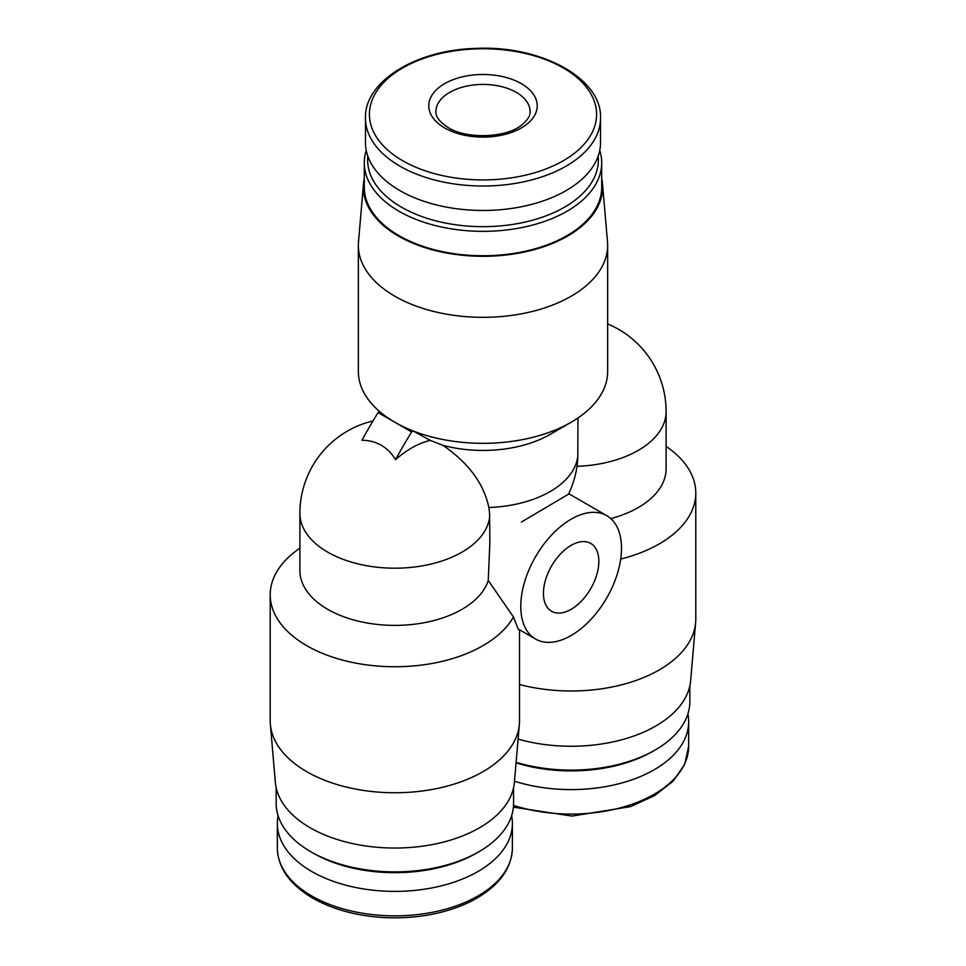 <?xml version="1.0" encoding="UTF-8"?>
<svg xmlns="http://www.w3.org/2000/svg" width="966" height="966" viewBox="0 0 966 966"><rect width="100%" height="100%" fill="white"/><g stroke="black" fill="none" stroke-linecap="round" stroke-linejoin="round"><path stroke-width="1.45" d="M364.291 178.505A119.663 69.093 0 0 0 363.482 183.794L358.507 241.814A124.65 71.967 0 0 0 358.35 245.364L358.35 371.367A124.65 71.967 0 0 0 379.686 411.637A124.65 71.967 0 0 0 394.865 422.251A124.65 71.967 0 0 0 413.267 431.017A124.65 71.967 0 0 0 571.135 422.251A124.65 71.967 0 0 0 607.65 371.367L607.65 245.364A124.65 71.967 0 0 0 607.493 241.814L602.518 183.794A119.663 69.093 0 0 0 601.709 178.505M571.135 635.495A71.23 41.127 -60 0 1 535.526 639.021A71.23 41.127 -60 0 1 535.526 556.778A71.23 41.127 -60 0 1 606.745 515.651A71.23 41.127 -60 0 1 617.672 572.729A71.23 41.127 -60 0 1 571.135 635.495M577.97 417.976L577.789 456.169A71.412 44.955 -115.1 0 1 577.282 464.211A94.97 94.97 0 0 1 568.467 494.206L521.362 522.063M535.526 639.021L518.162 628.999L513.441 616.96L488.265 580.469L489.834 543.037L489.653 516.75A71.412 37.131 55.5 0 0 488.856 507.512C483.869 483.676 468.534 462.943 442.875 445.302L430.244 440.375A91.951 53.094 120 0 0 395.541 459.623C387.752 446.956 376.559 440.496 361.96 440.242A356.128 205.613 120 0 1 378.08 412.567L379.686 411.637M299.895 548.181A124.65 71.967 0 0 0 270.214 594.79L270.214 720.793A124.65 71.967 0 0 0 270.371 724.343L275.346 782.363A119.663 69.093 0 0 0 394.865 848.039A119.663 69.093 0 0 0 514.383 782.363L519.358 724.343A124.65 71.967 0 0 0 519.503 720.793L519.503 629.772M666.105 446.401A124.65 71.967 180 0 1 695.786 493.01L695.786 619.013A124.65 71.967 180 0 1 695.629 622.575L690.654 680.595A119.663 69.093 180 0 1 518.09 739.099M571.135 609.329A39.171 22.616 -60 0 1 551.55 611.261A39.171 22.616 -60 0 1 551.55 566.028A39.171 22.616 -60 0 1 590.721 543.411A39.171 22.616 -60 0 1 596.734 574.806A39.171 22.616 -60 0 1 571.135 609.329M695.629 622.575A124.65 71.967 180 0 1 519.503 684.52M577.016 466.324A94.97 54.833 180 0 0 666.105 411.601L666.105 468.788A94.97 54.833 180 0 1 610.802 518.597M695.786 493.01A124.65 71.967 180 0 1 620.703 559.048M689.845 685.884L689.845 701.57A118.709 68.538 180 0 1 655.081 750.039A118.709 68.538 180 0 1 516.098 762.295M655.081 750.039L652.702 751.403A115.352 66.594 180 0 1 516.061 762.826M687.889 713.983A117.526 67.849 180 0 1 688.661 721.759A117.526 67.849 180 0 1 514.48 781.204M270.371 724.343A124.65 71.967 0 0 0 394.865 792.748A124.65 71.967 0 0 0 519.358 724.343M270.214 594.79A124.65 71.967 0 0 0 375.424 665.864A124.65 71.967 0 0 0 513.441 616.96M372.985 420.959A94.97 94.97 0 0 0 299.895 513.369L299.895 570.556A94.97 54.833 0 0 0 386.243 625.159A94.97 54.833 0 0 0 488.265 580.469M278.111 815.751A117.526 67.849 0 0 0 277.339 823.527A117.526 67.849 0 0 0 311.764 871.513A117.526 67.849 0 0 0 439.832 886.22A117.526 67.849 0 0 0 512.391 823.527A117.526 67.849 0 0 0 511.606 815.751M276.155 787.652L276.155 803.35A118.709 68.538 0 0 0 310.919 851.807L313.298 853.171A115.352 66.594 0 0 0 476.431 853.171L478.81 851.807A118.709 68.538 0 0 0 513.574 803.35L513.574 787.652M313.298 853.171L310.919 851.807A118.709 68.538 0 0 0 478.81 851.807M442.875 445.302A94.97 54.833 0 0 0 550.149 434.374L571.135 422.251M395.541 459.623A356.128 205.613 120 0 1 411.649 431.947L413.267 431.017L430.244 440.375M358.35 245.364A124.65 71.967 0 0 0 394.865 296.248A124.65 71.967 0 0 0 530.696 311.849A124.65 71.967 0 0 0 607.65 245.364M363.482 183.794A119.663 69.093 0 0 0 398.39 236.066A119.663 69.093 0 0 0 531.517 250.363A119.663 69.093 0 0 0 602.518 183.794M366.247 150.406A118.709 68.538 0 0 0 364.291 162.807L364.291 187.211A118.709 68.538 0 0 0 399.055 235.668A118.709 68.538 0 0 0 528.426 250.532A118.709 68.538 0 0 0 601.709 187.211L601.709 162.807A118.709 68.538 0 0 0 599.753 150.406M364.291 162.807A118.709 68.538 0 0 0 399.055 211.276A118.709 68.538 0 0 0 528.426 226.129A118.709 68.538 0 0 0 601.709 162.807M367.841 156.178A115.352 66.594 0 0 0 401.433 207.159A115.352 66.594 0 0 0 530.237 220.828A115.352 66.594 0 0 0 598.159 156.178M365.474 118.154L365.474 142.63A117.526 67.849 0 0 0 399.9 190.604A117.526 67.849 0 0 0 527.979 205.311A117.526 67.849 0 0 0 600.526 142.63L600.526 118.154C602.325 78.56 540.67 44.822 475.103 48.457C415.126 50.039 364.146 82.025 365.474 118.154A117.526 67.849 0 0 0 399.9 166.14A117.526 67.849 0 0 0 527.979 180.847A117.526 67.849 0 0 0 600.526 118.154M444.662 127.935A54.229 31.31 0 0 0 535.381 113.891A54.229 31.31 0 0 0 468.969 75.553A54.229 31.31 0 0 0 444.662 127.935M411.649 431.947L378.08 412.567M688.661 721.759L688.661 746.223A117.526 67.849 180 0 1 513.526 805.366M299.895 513.369A94.97 54.833 0 0 0 391.93 568.165A94.97 54.833 0 0 0 489.653 516.75M311.764 895.977A117.526 67.849 0 0 0 439.832 910.684A117.526 67.849 0 0 0 512.391 848.003C511.582 870.245 497.067 888.394 468.824 902.437C444.831 913.595 417.554 918.678 386.968 917.7C358.253 916.384 333.512 909.875 312.743 898.151C289.667 884.433 277.858 867.722 277.339 848.003A117.526 67.849 0 0 0 311.764 895.977M488.856 507.512A94.97 54.833 0 0 0 577.789 456.169M402.677 160.718A113.602 65.591 0 0 0 592.726 131.316A113.602 65.591 0 0 0 453.597 50.993A113.602 65.591 0 0 0 402.677 160.718M530.105 111.609A47.105 27.193 0 0 0 483 84.416A47.105 27.193 0 0 0 435.895 111.609C436.173 113.312 434.664 118.637 448.212 127.572C466.687 139.539 506.631 137.8 521.64 125.049C527.714 119.989 530.539 115.509 530.105 111.609M606.745 515.651L568.708 493.686M666.105 411.601A94.97 94.97 0 0 0 607.65 323.924M688.661 746.223L684.689 764.396L673.06 781.228L654.574 795.61L630.46 806.634L572.041 816.089L513.393 807.165M512.391 848.003L512.391 823.527M277.339 848.003L277.339 823.527"/></g></svg>
